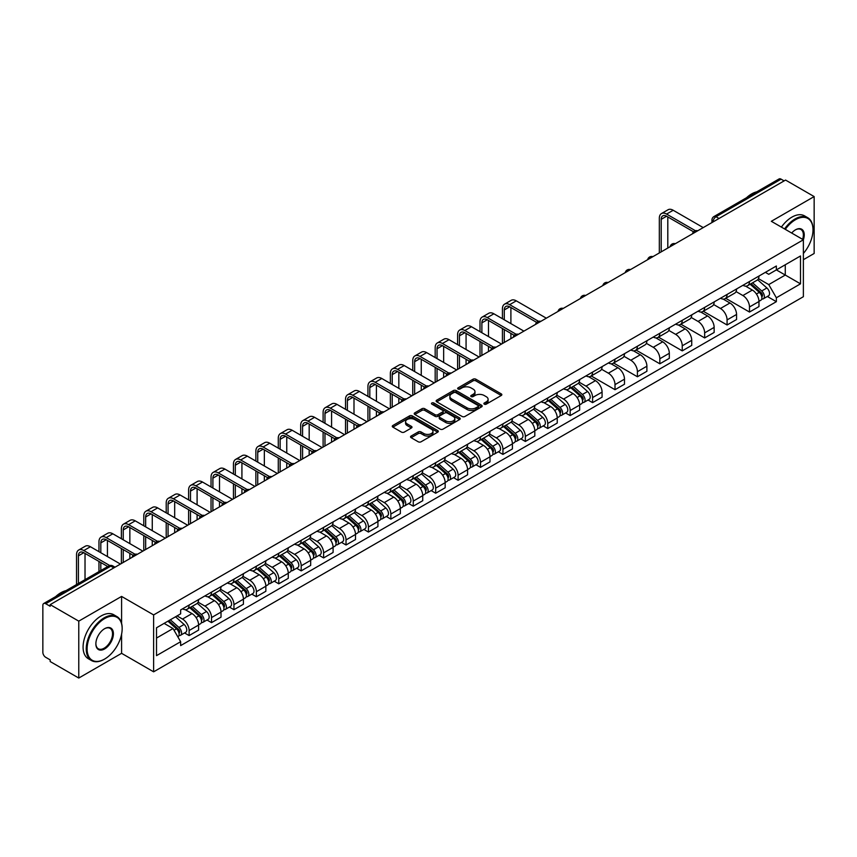 <?xml version="1.0" encoding="UTF-8"?>
<svg xmlns="http://www.w3.org/2000/svg" width="857" height="857" viewBox="0 0 857 857"><rect width="100%" height="100%" fill="white"/><g stroke="black" fill="none" stroke-linecap="round" stroke-linejoin="round"><path stroke-width="1.29" d="M484.291 404.15A1.393 0.803 0 0 0 486.262 404.15L501.249 395.505A1.993 1.146 0 0 0 501.838 394.691A1.993 1.146 0 0 0 501.249 393.877L475.86 379.212A1.993 1.146 0 0 0 473.043 379.212L458.056 387.867A1.393 0.803 0 0 0 457.649 388.435A1.393 0.803 0 0 0 458.056 389.003A1.393 0.803 0 0 0 460.027 389.003L461.966 387.889A6.385 3.685 0 0 1 470.996 387.889L473.118 389.11A6.385 3.685 0 0 1 474.982 391.713A6.385 3.685 0 0 1 473.118 394.316L471.179 395.441A1.393 0.803 0 0 0 470.761 396.009A1.393 0.803 0 0 0 471.179 396.577A1.393 0.803 0 0 0 473.15 396.577L475.089 395.463A6.385 3.685 0 0 1 484.109 395.463L486.23 396.684A6.385 3.685 0 0 1 488.094 399.287A6.385 3.685 0 0 1 486.23 401.89L484.291 403.015A1.393 0.803 0 0 0 483.884 403.583A1.393 0.803 0 0 0 484.291 404.15L484.291 403.015M411.124 436.052A1.993 1.146 0 0 0 410.546 436.866A1.993 1.146 0 0 0 411.124 437.681L418.248 441.794A1.993 1.146 0 0 0 421.066 441.794L437.713 432.185A1.993 1.146 0 0 0 438.302 431.371A1.993 1.146 0 0 0 437.713 430.557L412.324 415.902A1.993 1.146 0 0 0 409.507 415.902L392.86 425.511A1.993 1.146 0 0 0 392.281 426.325A1.993 1.146 0 0 0 392.86 427.14L401.462 432.099A1.993 1.146 0 0 0 404.29 432.099L411.414 427.986A1.993 1.146 0 0 0 411.992 427.172A1.993 1.146 0 0 0 411.414 426.358L407.139 423.894A5.335 3.085 0 0 1 405.575 421.719A5.335 3.085 0 0 1 408.875 418.869A5.335 3.085 0 0 1 414.692 419.544L431.403 429.196A5.335 3.085 0 0 1 432.967 431.371A5.335 3.085 0 0 1 429.668 434.21A5.335 3.085 0 0 1 423.851 433.546L421.066 431.939A1.993 1.146 0 0 0 418.248 431.939L411.124 436.052L411.124 437.681M153.628 614.919L121.587 596.418L78.769 621.143L50.177 604.635L785.558 180.066L814.15 196.574L771.332 221.299L803.373 239.789L153.628 614.919L153.628 671.824L803.373 296.704L803.373 239.789A12.394 7.156 -60 0 0 795.467 229.837L795.467 229.837A12.394 7.156 -60 0 0 791.664 233.04M462.116 416.47A1.993 1.146 0 0 0 464.933 416.47L481.58 406.861A1.993 1.146 0 0 0 482.159 406.047A1.993 1.146 0 0 0 481.58 405.232L456.192 390.578A1.993 1.146 0 0 0 453.364 390.578L436.727 400.187A1.993 1.146 0 0 0 436.138 401.001A1.993 1.146 0 0 0 436.727 401.815L462.116 416.47M432.421 404.45A1.393 0.803 0 0 1 433.835 404.654L433.835 402.994L459.641 417.895A1.993 1.146 0 0 1 460.23 418.709A1.993 1.146 0 0 1 459.641 419.523L443.005 429.132A1.993 1.146 0 0 1 440.177 429.132L414.799 414.477L414.799 412.849A1.993 1.146 0 0 0 414.21 413.663A1.993 1.146 0 0 0 414.799 414.477M414.799 412.849L421.912 408.735A1.993 1.146 0 0 1 424.74 408.735L435.035 414.681A1.993 1.146 0 0 0 437.852 414.681L442.576 411.949A1.993 1.146 0 0 0 443.165 411.135A1.993 1.146 0 0 0 442.576 410.321L431.864 404.129A1.393 0.803 0 0 1 431.446 403.561A1.393 0.803 0 0 1 432.314 402.822A1.393 0.803 0 0 1 433.835 402.994M78.769 621.143L78.769 678.048L50.177 661.54L50.177 659.879L45.721 657.308A4.06 2.346 -120 0 1 42.85 652.338L42.85 605.374A4.06 2.346 -120 0 1 43.696 603.521L108.785 565.941A4.06 2.346 60 0 1 110.81 566.145L45.721 603.724A4.06 2.346 -120 0 0 43.696 603.521M803.373 259.703L814.15 253.479L814.15 196.574M78.769 678.048L121.587 653.323L153.628 671.824M50.177 604.635L50.177 606.295L45.721 603.724M719.034 218.471L716.013 216.735A4.06 2.346 60 0 0 713.977 216.532L779.067 178.952A4.06 2.346 60 0 1 781.102 179.156L716.013 216.735A4.06 2.346 120 0 0 713.142 221.706L713.142 221.877M784.123 180.891L781.102 179.156M749.489 281.525A9.352 5.399 60 0 1 747.561 285.713L757.042 280.239A9.352 5.399 -120 0 0 758.97 276.05M736.034 291.584L742.88 295.536A9.352 5.399 60 0 1 749.489 306.988L758.97 301.514A9.352 5.399 -120 0 0 752.36 290.062L745.579 286.142M758.97 301.514L758.97 306.57L749.489 312.044L725.718 298.322M747.561 285.713A9.352 5.399 60 0 1 742.955 285.295M749.489 306.988L749.489 312.044M727.079 294.465A9.352 5.399 60 0 1 725.14 298.654L734.62 293.18A9.352 5.399 -120 0 0 736.559 288.991M703.308 311.262L727.079 324.985L736.559 319.511L736.559 314.455A9.352 5.399 -120 0 0 729.95 303.003L723.158 299.082M725.14 298.654A9.352 5.399 60 0 1 720.544 298.236M713.613 304.524L720.469 308.477A9.352 5.399 60 0 1 727.079 319.929L727.079 324.985M704.658 307.406A9.352 5.399 60 0 1 702.729 311.594L712.21 306.12A9.352 5.399 -120 0 0 714.149 301.932M680.887 324.203L704.658 337.926L714.149 332.452L714.149 327.395A9.352 5.399 -120 0 0 707.539 315.944L700.747 312.023M702.729 311.594A9.352 5.399 60 0 1 698.123 311.177M691.203 317.465L698.048 321.418A9.352 5.399 60 0 1 704.658 332.87L704.658 337.926M682.247 320.347A9.352 5.399 60 0 1 680.308 324.535L689.799 319.061A9.352 5.399 -120 0 0 691.728 314.873M658.476 337.144L682.247 350.867L691.728 345.392L691.728 340.336A9.352 5.399 -120 0 0 685.118 328.884L678.337 324.974M680.308 324.535A9.352 5.399 60 0 1 675.712 324.117M668.792 330.406L675.637 334.359A9.352 5.399 60 0 1 682.247 345.81L682.247 350.867M659.836 333.287A9.352 5.399 60 0 1 657.897 337.476L667.378 332.002A9.352 5.399 -120 0 0 669.317 327.813M636.065 350.085L659.836 363.807L669.317 358.333L669.317 353.277A9.352 5.399 -120 0 0 662.707 341.825L655.916 337.915M657.897 337.476A9.352 5.399 60 0 1 653.291 337.058M646.371 343.346L653.227 347.299A9.352 5.399 60 0 1 659.836 358.751L659.836 363.807M637.415 346.228A9.352 5.399 60 0 1 635.487 350.417L644.967 344.942A9.352 5.399 -120 0 0 646.896 340.754M613.644 363.025L637.415 376.759L646.896 371.274L646.896 366.218A9.352 5.399 -120 0 0 640.286 354.766L633.505 350.856M635.487 350.417A9.352 5.399 60 0 1 630.881 349.999M623.96 356.287L630.806 360.24A9.352 5.399 60 0 1 637.415 371.692L637.415 376.759M615.005 359.169A9.352 5.399 60 0 1 613.066 363.357L622.546 357.883A9.352 5.399 -120 0 0 624.485 353.695M591.234 375.966L615.005 389.699L624.485 384.215L624.485 379.158A9.352 5.399 -120 0 0 617.876 367.707L611.084 363.797M613.066 363.357A9.352 5.399 60 0 1 608.47 362.94M601.539 369.228L608.395 373.191A9.352 5.399 60 0 1 615.005 384.632L615.005 389.699M592.583 372.109A9.352 5.399 60 0 1 590.655 376.309L600.136 370.824A9.352 5.399 -120 0 0 602.075 366.635M588.041 400.015L592.583 402.64L602.075 397.166L602.075 392.099A9.352 5.399 -120 0 0 595.465 380.647L588.673 376.737M590.655 376.309A9.352 5.399 60 0 1 586.049 375.88M579.128 382.168L585.974 386.132A9.352 5.399 60 0 1 592.583 397.573L592.583 402.64M570.173 385.05A9.352 5.399 60 0 1 568.234 389.249L577.725 383.765A9.352 5.399 -120 0 0 579.653 379.576M565.631 412.956L570.173 415.581L579.653 410.107L579.653 405.04A9.352 5.399 -120 0 0 573.044 393.599L566.263 389.678M568.234 389.249A9.352 5.399 60 0 1 563.638 388.821M556.718 395.109L563.563 399.073A9.352 5.399 60 0 1 570.173 410.514L570.173 415.581M547.762 397.991A9.352 5.399 60 0 1 545.823 402.19L555.304 396.716A9.352 5.399 -120 0 0 557.243 392.517M543.209 425.897L547.762 428.521L557.243 423.047L557.243 417.98A9.352 5.399 -120 0 0 550.633 406.539L543.841 402.619M545.823 402.19A9.352 5.399 60 0 1 541.217 401.762M534.297 408.061L541.153 412.013A9.352 5.399 60 0 1 547.762 423.454L547.762 428.521M525.341 410.932A9.352 5.399 60 0 1 523.413 415.131L532.893 409.657A9.352 5.399 -120 0 0 534.822 405.457M520.799 438.838L525.341 441.462L534.822 435.988L534.822 430.921A9.352 5.399 -120 0 0 528.212 419.48L521.431 415.559M523.413 415.131A9.352 5.399 60 0 1 518.806 414.702M511.886 421.001L518.731 424.954A9.352 5.399 60 0 1 525.341 436.395L525.341 441.462M502.93 423.872A9.352 5.399 60 0 1 500.991 428.072L510.472 422.597A9.352 5.399 -120 0 0 512.411 418.398M498.378 451.778L502.93 454.403L512.411 448.929L512.411 443.862A9.352 5.399 -120 0 0 505.801 432.421L499.01 428.5M500.991 428.072A9.352 5.399 60 0 1 496.396 427.643M489.465 433.942L496.321 437.895A9.352 5.399 60 0 1 502.93 449.336L502.93 454.403M480.509 436.813A9.352 5.399 60 0 1 478.581 441.012L488.062 435.538A9.352 5.399 -120 0 0 490 431.339M475.967 464.719L480.509 467.344L490 461.869L490 456.802A9.352 5.399 -120 0 0 483.391 445.361L476.599 441.441M478.581 441.012A9.352 5.399 60 0 1 473.975 440.584M467.054 446.883L473.9 450.836A9.352 5.399 60 0 1 480.509 462.277L480.509 467.344M458.099 449.754A9.352 5.399 60 0 1 456.16 453.953L465.651 448.479A9.352 5.399 -120 0 0 467.579 444.28M453.557 477.66L458.099 480.284L467.579 474.81L467.579 469.743A9.352 5.399 -120 0 0 460.97 458.302L454.189 454.381M456.16 453.953A9.352 5.399 60 0 1 451.564 453.524M444.644 459.823L451.489 463.776A9.352 5.399 60 0 1 458.099 475.217L458.099 480.284M435.688 462.694A9.352 5.399 60 0 1 433.749 466.894L443.23 461.42A9.352 5.399 -120 0 0 445.169 457.22M431.135 490.6L435.688 493.225L445.169 487.751L445.169 482.684A9.352 5.399 -120 0 0 438.559 471.243L431.767 467.322M433.749 466.894A9.352 5.399 60 0 1 429.143 466.465M422.222 472.764L429.078 476.717A9.352 5.399 60 0 1 435.688 488.158L435.688 493.225M413.267 475.635A9.352 5.399 60 0 1 411.339 479.834L420.819 474.36A9.352 5.399 -120 0 0 422.747 470.161M408.725 503.541L413.267 506.166L422.747 500.692L422.747 495.625A9.352 5.399 -120 0 0 416.138 484.184L409.357 480.263M411.339 479.834A9.352 5.399 60 0 1 406.732 479.406M399.812 485.705L406.657 489.658A9.352 5.399 60 0 1 413.267 501.109L413.267 506.166M390.856 488.576A9.352 5.399 60 0 1 388.917 492.775L398.398 487.301A9.352 5.399 -120 0 0 400.337 483.102M386.303 516.482L390.856 519.106L400.337 513.632L400.337 508.565A9.352 5.399 -120 0 0 393.727 497.124L386.935 493.204M388.917 492.775A9.352 5.399 60 0 1 384.322 492.347M377.391 498.645L384.247 502.598A9.352 5.399 60 0 1 390.856 514.05L390.856 519.106M368.435 501.516A9.352 5.399 60 0 1 366.507 505.716L375.987 500.242A9.352 5.399 -120 0 0 377.926 496.042M363.893 529.422L368.435 532.047L377.926 526.573L377.926 521.506A9.352 5.399 -120 0 0 371.317 510.065L364.525 506.144M366.507 505.716A9.352 5.399 60 0 1 361.9 505.298M354.98 511.586L361.825 515.539A9.352 5.399 60 0 1 368.435 526.991L368.435 532.047M346.024 514.457A9.352 5.399 60 0 1 344.086 518.656L353.577 513.182A9.352 5.399 -120 0 0 355.505 508.983M341.482 542.363L346.024 544.988L355.505 539.514L355.505 534.457A9.352 5.399 -120 0 0 348.895 523.006L342.114 519.085M344.086 518.656A9.352 5.399 60 0 1 339.49 518.239M332.57 524.527L339.415 528.48A9.352 5.399 60 0 1 346.024 539.931L346.024 544.988M323.614 527.398A9.352 5.399 60 0 1 321.675 531.597L331.156 526.123A9.352 5.399 -120 0 0 333.094 521.924M319.061 555.304L323.614 557.928L333.094 552.454L333.094 547.398A9.352 5.399 -120 0 0 326.485 535.946L319.693 532.026M321.675 531.597A9.352 5.399 60 0 1 317.069 531.179M310.148 537.468L317.004 541.42A9.352 5.399 60 0 1 323.614 552.872L323.614 557.928M301.193 540.338A9.352 5.399 60 0 1 299.264 544.538L308.745 539.064A9.352 5.399 -120 0 0 310.673 534.864M296.651 568.245L301.193 570.869L310.673 565.395L310.673 560.339A9.352 5.399 -120 0 0 304.074 548.887L297.283 544.966M299.264 544.538A9.352 5.399 60 0 1 294.658 544.12M287.738 550.408L294.583 554.361A9.352 5.399 60 0 1 301.193 565.813L301.193 570.869M278.782 553.279A9.352 5.399 60 0 1 276.843 557.478L286.324 552.004A9.352 5.399 -120 0 0 288.263 547.805M274.229 581.185L278.782 583.81L288.263 578.336L288.263 573.279A9.352 5.399 -120 0 0 281.653 561.828L274.861 557.907M276.843 557.478A9.352 5.399 60 0 1 272.247 557.061M265.316 563.349L272.172 567.302A9.352 5.399 60 0 1 278.782 578.754L278.782 583.81M256.361 566.22A9.352 5.399 60 0 1 254.433 570.419L263.913 564.945A9.352 5.399 -120 0 0 265.852 560.746M251.819 594.126L256.361 596.751L265.852 591.276L265.852 586.22A9.352 5.399 -120 0 0 259.243 574.768L252.451 570.848M254.433 570.419A9.352 5.399 60 0 1 249.826 570.001M242.906 576.29L249.751 580.243A9.352 5.399 60 0 1 256.361 591.694L256.361 596.751M233.95 579.161A9.352 5.399 60 0 1 232.011 583.36L241.503 577.886A9.352 5.399 -120 0 0 243.431 573.687M229.408 607.067L233.95 609.691L243.431 604.217L243.431 599.161A9.352 5.399 -120 0 0 236.821 587.709L230.04 583.788M232.011 583.36A9.352 5.399 60 0 1 227.416 582.942M220.495 589.23L227.341 593.183A9.352 5.399 60 0 1 233.95 604.635L233.95 609.691M211.54 592.101A9.352 5.399 60 0 1 209.601 596.301L219.081 590.827A9.352 5.399 -120 0 0 221.02 586.627M206.987 620.007L211.54 622.632L221.02 617.158L221.02 612.102A9.352 5.399 -120 0 0 214.411 600.65L207.619 596.729M209.601 596.301A9.352 5.399 60 0 1 204.994 595.883M198.074 602.171L204.93 606.124A9.352 5.399 60 0 1 211.54 617.576L211.54 622.632M189.118 605.042A9.352 5.399 60 0 1 187.19 609.241L196.671 603.767A9.352 5.399 -120 0 0 198.599 599.568M184.576 632.948L189.118 635.573L198.599 630.099L198.599 625.042A9.352 5.399 -120 0 0 192 613.591L185.208 609.67M187.19 609.241A9.352 5.399 60 0 1 182.584 608.824M177.056 615.915L182.509 619.065A9.352 5.399 60 0 1 189.118 630.516L189.118 635.573M765.365 272.355L768.75 274.304L800.502 255.964L785.269 264.759L785.269 275.054L768.75 284.588L758.445 278.643M156.51 638.069L173.028 628.524L180.645 641.711L156.51 655.648L156.51 627.774L180.645 613.837L180.645 609.938L776.356 266.002L776.356 269.901L800.502 283.838L776.356 297.775L768.75 284.588M800.502 255.964L800.502 283.838M180.645 641.711L180.645 645.61L776.356 301.675L776.356 297.775M121.587 596.418L121.587 623.318M121.587 634.159L121.587 653.323M173.028 628.524L164.115 623.382M767.358 296.479L776.356 301.675M484.848 404.354L486.23 403.551A6.385 3.685 0 0 0 488.094 400.947L488.094 399.287M474.982 391.713L474.982 393.374A6.385 3.685 0 0 1 473.118 395.977L471.736 396.78M501.249 393.877L501.249 395.505L475.86 380.872A1.993 1.146 0 0 0 473.043 380.872L458.613 389.207M481.548 406.871L456.192 392.238A1.993 1.146 0 0 0 453.364 392.238L436.749 401.826L436.727 400.187M478.045 406.614A1.393 0.803 0 0 0 478.463 406.047A1.393 0.803 0 0 0 478.045 405.479L455.763 392.613A1.393 0.803 0 0 0 453.792 392.613L451.746 393.792A6.385 3.685 0 0 0 449.871 396.395A6.385 3.685 0 0 0 451.746 398.998L466.979 407.793A6.385 3.685 0 0 0 475.999 407.793L478.045 406.614L478.045 408.275A1.393 0.803 0 0 0 478.463 407.707L478.463 406.047M449.871 396.395L449.871 398.055A6.385 3.685 0 0 0 451.746 400.658L451.746 398.998M478.045 408.275L475.999 409.453A6.385 3.685 0 0 1 466.979 409.453L451.746 400.658M414.82 414.488L421.912 410.396L421.912 408.735M443.165 411.135L443.165 412.795A1.993 1.146 0 0 1 442.576 413.61L437.852 416.331A1.993 1.146 0 0 1 435.035 416.331L424.74 410.396A1.993 1.146 0 0 0 421.912 410.396M433.835 404.654L459.62 419.534M445.715 420.841A5.335 3.085 0 0 0 451.532 421.515A5.335 3.085 0 0 0 454.821 418.666A5.335 3.085 0 0 0 453.267 416.491L447.375 413.085A1.993 1.146 0 0 0 444.558 413.085L439.823 415.816A1.993 1.146 0 0 0 439.245 416.631A1.993 1.146 0 0 0 439.823 417.445L445.715 420.841L445.715 422.501A5.335 3.085 0 0 0 451.532 423.176A5.335 3.085 0 0 0 454.821 420.326L454.821 418.666M439.245 416.631L439.245 418.291A1.993 1.146 0 0 0 439.823 419.105L439.823 417.445M445.715 422.501L439.823 419.105M432.967 431.371L432.967 433.031A5.335 3.085 0 0 1 429.668 435.87A5.335 3.085 0 0 1 423.851 435.206L421.066 433.599A1.993 1.146 0 0 0 418.248 433.599L411.156 437.691M405.575 421.719L405.575 423.379A5.335 3.085 0 0 0 407.139 425.554L407.139 423.894M411.381 428.007L407.139 425.554M437.713 430.557L437.713 432.185L412.324 417.563A1.993 1.146 0 0 0 409.507 417.563L392.892 427.15L392.86 425.511M750.143 284.224L759.27 292.376A5.078 2.935 60 0 1 760.866 300.229L758.97 301.321M750.378 284.438L754.685 286.924M751.064 283.688L761.22 292.762A2.442 1.403 60 0 1 761.991 296.533A2.442 1.403 60 0 1 761.766 296.618M752.585 282.81L761.712 290.962A5.078 2.935 60 0 1 763.308 298.814A5.078 2.935 60 0 1 761.777 298.986M757.674 279.757L766.886 287.973A5.078 2.935 60 0 1 768.483 295.836L763.308 298.814M661.197 251.862L661.197 219.349A7.617 4.403 60 0 1 662.772 215.857A7.617 4.403 60 0 1 666.585 216.232L693.57 231.808M703.222 227.598L673.195 210.265A10.263 5.924 -120 0 0 668.064 209.751L661.454 213.564A10.263 5.924 -120 0 0 659.333 218.267L659.333 252.944M695.423 230.726L666.585 214.079A10.263 5.924 -120 0 0 661.454 213.564M667.807 248.048L667.807 216.939M803.373 253.468A24.789 14.312 120 0 0 813.004 229.837A24.789 14.312 120 0 0 795.467 219.713A24.789 14.312 120 0 0 785.291 229.355M784.551 228.926A25.399 14.665 -60 0 1 795.039 218.974A25.399 14.665 -60 0 1 807.744 217.71A25.399 14.665 -60 0 1 813.004 229.344A25.399 14.665 -60 0 1 813.004 229.59M802.613 239.349A11.784 6.802 120 0 0 800.931 229.505A11.784 6.802 120 0 0 795.253 229.965M746.511 197.753A25.399 14.665 -60 0 1 751.643 193.918A25.399 14.665 -60 0 1 756.785 191.818M781.391 227.105A25.399 14.665 -60 0 1 791.879 217.142A25.399 14.665 -60 0 1 804.584 215.889L807.744 217.71M104.2 659.301L104.64 659.054A24.789 14.312 120 0 0 122.165 628.684A24.789 14.312 120 0 0 104.64 618.572A24.789 14.312 120 0 0 87.103 648.931A24.789 14.312 120 0 0 104.64 659.054L104.2 659.301A25.399 14.665 -60 0 1 91.506 660.554A25.399 14.665 -60 0 1 87.607 640.2A25.399 14.665 -60 0 1 104.2 617.822A25.399 14.665 -60 0 1 116.906 616.569A25.399 14.665 -60 0 1 122.165 628.192A25.399 14.665 -60 0 1 122.165 628.438M104.629 628.684L104.64 628.684A12.394 7.156 -60 0 1 113.403 633.752A12.394 7.156 -60 0 1 104.64 648.931A12.394 7.156 -60 0 1 95.866 643.875A12.394 7.156 -60 0 1 104.629 628.684A12.394 7.156 -60 0 1 104.64 628.684M95.877 643.618A11.784 6.802 120 0 0 98.309 648.77A11.784 6.802 120 0 0 104.2 648.181A11.784 6.802 120 0 0 111.903 637.801A11.784 6.802 120 0 0 110.092 628.352A11.784 6.802 120 0 0 104.415 628.824M55.673 596.601A25.399 14.665 -60 0 1 60.815 592.765A25.399 14.665 -60 0 1 65.946 590.666M91.506 660.554L88.346 658.733A25.399 14.665 -60 0 1 84.447 638.379A25.399 14.665 -60 0 1 101.04 616.001A25.399 14.665 -60 0 1 113.745 614.737L116.906 616.569M570.826 387.75L579.953 395.902A5.078 2.935 60 0 1 581.549 403.754L579.653 404.858M571.062 387.964L575.358 390.449M571.748 387.225L581.903 396.288A2.442 1.403 60 0 1 582.674 400.058A2.442 1.403 60 0 1 582.449 400.144M573.269 386.346L582.396 394.488A5.078 2.935 60 0 1 583.992 402.351A5.078 2.935 60 0 1 582.46 402.511M578.357 383.283L587.57 391.51A5.078 2.935 60 0 1 589.166 399.362L583.992 402.351M548.405 400.69L557.543 408.843A5.078 2.935 60 0 1 559.139 416.695L557.243 417.798M548.651 400.905L552.947 403.39M549.326 400.165L559.492 409.228A2.442 1.403 60 0 1 560.253 412.999A2.442 1.403 60 0 1 560.039 413.085M550.847 399.287L559.985 407.439A5.078 2.935 60 0 1 561.581 415.291A5.078 2.935 60 0 1 560.039 415.452M555.947 396.223L565.159 404.45A5.078 2.935 60 0 1 566.756 412.303L561.581 415.291M525.994 413.631L535.122 421.783A5.078 2.935 60 0 1 536.718 429.636L534.822 430.739M526.23 413.856L530.537 416.331M526.916 413.106L537.082 422.169A2.442 1.403 60 0 1 537.842 425.94A2.442 1.403 60 0 1 537.618 426.036M528.437 412.228L537.564 420.38A5.078 2.935 60 0 1 539.16 428.232A5.078 2.935 60 0 1 537.628 428.393M533.525 409.164L542.738 417.391A5.078 2.935 60 0 1 544.334 425.243L539.16 428.232M503.573 426.572L512.711 434.724A5.078 2.935 60 0 1 514.307 442.587L512.411 443.68M503.82 426.797L508.115 429.271M504.494 426.047L514.661 435.11A2.442 1.403 60 0 1 515.432 438.88A2.442 1.403 60 0 1 515.207 438.977M506.016 425.168L515.153 433.321A5.078 2.935 60 0 1 516.75 441.173A5.078 2.935 60 0 1 515.218 441.334M511.115 422.105L520.328 430.332A5.078 2.935 60 0 1 521.924 438.184L516.75 441.173M481.163 439.512L490.3 447.665A5.078 2.935 60 0 1 491.886 455.528L489.99 456.62M481.409 439.737L485.705 442.212M482.084 438.988L492.25 448.05A2.442 1.403 60 0 1 493.011 451.821A2.442 1.403 60 0 1 492.786 451.918M483.605 438.109L492.743 446.261A5.078 2.935 60 0 1 494.328 454.114A5.078 2.935 60 0 1 492.796 454.274M488.694 435.045L497.906 443.273A5.078 2.935 60 0 1 499.502 451.125L494.328 454.114M504.291 319.8L504.291 309.934A7.617 4.403 60 0 1 505.876 306.442A7.617 4.403 60 0 1 509.679 306.817L536.664 322.393M546.316 318.183L516.289 300.85A10.263 5.924 -120 0 0 511.158 300.336L504.548 304.16A10.263 5.924 -120 0 0 502.427 308.852L502.427 318.729M538.517 321.311L509.679 304.663A10.263 5.924 -120 0 0 504.548 304.16M502.427 328.51L502.427 343.528M504.291 342.446L504.291 329.591M510.901 338.633L510.901 333.405M510.901 323.625L510.901 307.524M481.88 332.741L481.88 322.875A7.617 4.403 60 0 1 483.455 319.382A7.617 4.403 60 0 1 487.269 319.757L514.243 335.344M523.906 331.123L493.878 313.791A10.263 5.924 -120 0 0 488.747 313.276L482.137 317.101A10.263 5.924 -120 0 0 480.006 321.793L480.006 331.67M516.107 334.251L487.269 317.604A10.263 5.924 -120 0 0 482.137 317.101M480.006 341.45L480.006 356.469M481.88 355.387L481.88 342.532M488.49 351.574L488.49 346.346M488.49 336.565L488.49 320.464M459.459 345.682L459.459 335.815A7.617 4.403 60 0 1 461.045 332.323A7.617 4.403 60 0 1 464.848 332.709L491.832 348.285M501.495 344.064L471.457 326.731A10.263 5.924 -120 0 0 466.326 326.228L459.716 330.041A10.263 5.924 -120 0 0 457.595 334.733L457.595 344.61M493.686 347.192L464.848 330.545A10.263 5.924 -120 0 0 459.716 330.041M457.595 354.402L457.595 369.41M459.459 368.328L459.459 355.473M466.069 364.514L466.069 359.287M466.069 349.506L466.069 333.405M437.049 358.622L437.049 348.756A7.617 4.403 60 0 1 438.623 345.264A7.617 4.403 60 0 1 442.437 345.65L469.422 361.226M479.074 357.005L449.047 339.672A10.263 5.924 -120 0 0 443.915 339.168L437.306 342.982A10.263 5.924 -120 0 0 435.185 347.674L435.185 357.551M471.275 360.133L442.437 343.486A10.263 5.924 -120 0 0 437.306 342.982M435.185 367.342L435.185 382.351M437.049 381.279L437.049 368.414M443.658 377.455L443.658 372.227M443.658 362.447L443.658 346.346M414.638 371.563L414.638 361.697A7.617 4.403 60 0 1 416.213 358.205A7.617 4.403 60 0 1 420.026 358.59L447 374.166M456.663 369.945L426.636 352.613A10.263 5.924 -120 0 0 421.505 352.109L414.895 355.923A10.263 5.924 -120 0 0 412.763 360.615L412.763 370.492M448.854 373.074L420.026 356.426A10.263 5.924 -120 0 0 414.895 355.923M412.763 380.283L412.763 395.291M414.638 394.22L414.638 381.354M421.248 390.396L421.248 385.168M421.248 375.387L421.248 359.287M392.217 384.514L392.217 374.638A7.617 4.403 60 0 1 393.802 371.145A7.617 4.403 60 0 1 397.605 371.531L424.59 387.107M434.253 382.897L404.215 365.553A10.263 5.924 -120 0 0 399.083 365.05L392.474 368.864A10.263 5.924 -120 0 0 390.353 373.556L390.353 383.433M426.443 386.014L397.605 369.367A10.263 5.924 -120 0 0 392.474 368.864M390.353 393.224L390.353 408.232M392.217 407.161L392.217 394.295M398.826 403.336L398.826 398.119M398.826 388.328L398.826 372.227M458.752 452.453L467.879 460.605A5.078 2.935 60 0 1 469.475 468.468L467.579 469.561M458.988 452.678L463.283 455.153M459.673 451.928L469.829 460.991A2.442 1.403 60 0 1 470.6 464.762A2.442 1.403 60 0 1 470.375 464.858M461.195 451.05L470.322 459.202A5.078 2.935 60 0 1 471.918 467.054A5.078 2.935 60 0 1 470.386 467.215M466.283 447.986L475.496 456.213A5.078 2.935 60 0 1 477.092 464.065L471.918 467.054M436.331 465.405L445.469 473.546A5.078 2.935 60 0 1 447.065 481.409L445.169 482.502M436.577 465.619L440.873 468.093M437.252 464.869L447.418 473.932A2.442 1.403 60 0 1 448.179 477.703A2.442 1.403 60 0 1 447.965 477.799M438.773 463.991L447.911 472.143A5.078 2.935 60 0 1 449.507 479.995A5.078 2.935 60 0 1 447.965 480.156M443.872 460.927L453.085 469.154A5.078 2.935 60 0 1 454.681 477.006L449.507 479.995M413.92 478.345L423.047 486.487A5.078 2.935 60 0 1 424.644 494.35L422.747 495.442M414.156 478.56L418.462 481.034M414.842 477.81L425.008 486.872A2.442 1.403 60 0 1 425.768 490.643A2.442 1.403 60 0 1 425.543 490.74M416.363 476.931L425.49 485.083A5.078 2.935 60 0 1 427.086 492.936A5.078 2.935 60 0 1 425.554 493.096M421.451 473.867L430.664 482.095A5.078 2.935 60 0 1 432.26 489.947L427.086 492.936M391.499 491.286L400.637 499.427A5.078 2.935 60 0 1 402.233 507.29L400.337 508.383M391.745 491.5L396.041 493.975M392.42 490.75L402.586 499.824A2.442 1.403 60 0 1 403.358 503.584A2.442 1.403 60 0 1 403.133 503.68M393.941 489.872L403.079 498.024A5.078 2.935 60 0 1 404.675 505.876A5.078 2.935 60 0 1 403.144 506.037M399.041 486.819L408.253 495.035A5.078 2.935 60 0 1 409.85 502.888L404.675 505.876M369.088 504.227L378.226 512.368A5.078 2.935 60 0 1 379.812 520.231L377.926 521.324M369.335 504.441L373.631 506.916M370.01 503.691L380.176 512.765A2.442 1.403 60 0 1 380.937 516.535A2.442 1.403 60 0 1 380.712 516.621M371.531 502.813L380.669 510.965A5.078 2.935 60 0 1 382.254 518.817A5.078 2.935 60 0 1 380.722 518.978M376.619 499.76L385.832 507.976A5.078 2.935 60 0 1 387.428 515.828L382.254 518.817M346.678 517.167L355.805 525.309A5.078 2.935 60 0 1 357.401 533.172L355.505 534.265M346.914 517.382L351.209 519.867M347.599 516.632L357.755 525.705A2.442 1.403 60 0 1 358.526 529.476A2.442 1.403 60 0 1 358.301 529.562M349.12 515.753L358.247 523.906A5.078 2.935 60 0 1 359.844 531.758A5.078 2.935 60 0 1 358.312 531.918M354.209 512.7L363.422 520.917A5.078 2.935 60 0 1 365.018 528.769L359.844 531.758M324.257 530.108L333.394 538.26A5.078 2.935 60 0 1 334.991 546.113L333.094 547.205M324.503 530.322L328.799 532.808M325.178 529.572L335.344 538.646A2.442 1.403 60 0 1 336.105 542.417A2.442 1.403 60 0 1 335.89 542.502M326.699 528.694L335.837 536.846A5.078 2.935 60 0 1 337.433 544.698A5.078 2.935 60 0 1 335.89 544.859M331.798 525.641L341.011 533.857A5.078 2.935 60 0 1 342.607 541.71L337.433 544.698M301.846 543.049L310.973 551.201A5.078 2.935 60 0 1 312.569 559.053L310.673 560.146M302.082 543.263L306.388 545.748M302.767 542.513L312.934 551.587A2.442 1.403 60 0 1 313.694 555.357A2.442 1.403 60 0 1 313.469 555.443M304.289 541.635L313.416 549.787A5.078 2.935 60 0 1 315.012 557.639A5.078 2.935 60 0 1 313.48 557.8M309.377 538.582L318.59 546.798A5.078 2.935 60 0 1 320.186 554.65L315.012 557.639M279.425 555.989L288.563 564.142A5.078 2.935 60 0 1 290.159 571.994L288.263 573.087M279.671 556.204L283.967 558.689M280.346 555.454L290.512 564.527A2.442 1.403 60 0 1 291.284 568.298A2.442 1.403 60 0 1 291.059 568.384M281.867 554.575L291.005 562.728A5.078 2.935 60 0 1 292.601 570.58A5.078 2.935 60 0 1 291.069 570.741M286.966 551.522L296.179 559.739A5.078 2.935 60 0 1 297.775 567.591L292.601 570.58M257.014 568.93L266.152 577.082A5.078 2.935 60 0 1 267.738 584.935L265.852 586.027M257.261 569.144L261.556 571.63M257.936 568.395L268.102 577.468A2.442 1.403 60 0 1 268.862 581.239A2.442 1.403 60 0 1 268.637 581.325M259.457 567.516L268.595 575.668A5.078 2.935 60 0 1 270.18 583.521A5.078 2.935 60 0 1 268.648 583.681M264.545 564.463L273.758 572.68A5.078 2.935 60 0 1 275.354 580.532L270.18 583.521M234.604 581.871L243.731 590.023A5.078 2.935 60 0 1 245.327 597.875L243.431 598.968M234.839 582.085L239.135 584.57M235.525 581.335L245.68 590.409A2.442 1.403 60 0 1 246.452 594.18A2.442 1.403 60 0 1 246.227 594.265M237.046 580.457L246.173 588.609A5.078 2.935 60 0 1 247.769 596.461A5.078 2.935 60 0 1 246.238 596.633M242.135 577.404L251.347 585.62A5.078 2.935 60 0 1 252.944 593.483L247.769 596.461M212.182 594.812L221.32 602.964A5.078 2.935 60 0 1 222.916 610.816L221.02 611.909M212.429 595.026L216.725 597.511M213.104 594.276L223.27 603.349A2.442 1.403 60 0 1 224.031 607.12A2.442 1.403 60 0 1 223.816 607.206M214.625 593.398L223.763 601.55A5.078 2.935 60 0 1 225.359 609.402A5.078 2.935 60 0 1 223.816 609.573M219.724 590.344L228.937 598.561A5.078 2.935 60 0 1 230.533 606.424L225.359 609.402M189.772 607.752L198.899 615.904A5.078 2.935 60 0 1 200.495 623.757L198.599 624.849M190.008 607.967L194.314 610.452M190.693 607.217L200.859 616.29A2.442 1.403 60 0 1 201.62 620.061A2.442 1.403 60 0 1 201.395 620.147M192.214 606.338L201.341 614.49A5.078 2.935 60 0 1 202.938 622.343A5.078 2.935 60 0 1 201.406 622.514M197.303 603.285L206.516 611.502A5.078 2.935 60 0 1 208.112 619.365L202.938 622.343M167.908 621.186L176.488 628.845A5.078 2.935 60 0 1 178.085 636.697L177.828 636.847M168.004 621.143L171.893 623.393M168.829 620.661L178.438 629.231A2.442 1.403 60 0 1 179.209 633.002A2.442 1.403 60 0 1 178.984 633.087M170.35 619.782L178.931 627.431A5.078 2.935 60 0 1 180.527 635.283A5.078 2.935 60 0 1 178.995 635.455M175.524 616.794L184.105 624.442A5.078 2.935 60 0 1 185.701 632.305L180.527 635.283M369.806 397.455L369.806 387.578A7.617 4.403 60 0 1 371.381 384.086A7.617 4.403 60 0 1 375.195 384.472L402.169 400.048M411.831 395.838L381.804 378.494A10.263 5.924 -120 0 0 376.673 377.991L370.063 381.804A10.263 5.924 -120 0 0 367.932 386.496L367.932 396.373M404.033 398.955L375.195 382.308A10.263 5.924 -120 0 0 370.063 381.804M367.932 406.164L367.932 421.173M369.806 420.101L369.806 407.236M376.416 416.277L376.416 411.06M376.416 401.269L376.416 385.168M347.385 410.396L347.385 400.519A7.617 4.403 60 0 1 348.97 397.027A7.617 4.403 60 0 1 352.773 397.412L379.758 412.988M389.421 408.778L359.383 391.435A10.263 5.924 -120 0 0 354.252 390.931L347.642 394.745A10.263 5.924 -120 0 0 345.521 399.437L345.521 409.314M381.611 411.896L352.773 395.248A10.263 5.924 -120 0 0 347.642 394.745M345.521 419.105L345.521 434.113M347.385 433.042L347.385 420.176M353.995 429.218L353.995 424.001M353.995 414.21L353.995 398.119M324.974 423.337L324.974 413.46A7.617 4.403 60 0 1 326.549 409.978A7.617 4.403 60 0 1 330.363 410.353L357.348 425.929M367 421.719L336.972 404.375A10.263 5.924 -120 0 0 331.841 403.872L325.232 407.686A10.263 5.924 -120 0 0 323.11 412.378L323.11 422.255M359.201 424.836L330.363 408.189A10.263 5.924 -120 0 0 325.232 407.686M323.11 432.046L323.11 447.054M324.974 445.983L324.974 433.117M331.584 442.158L331.584 436.941M331.584 427.15L331.584 411.06M302.564 436.277L302.564 426.4A7.617 4.403 60 0 1 304.139 422.919A7.617 4.403 60 0 1 307.952 423.294L334.926 438.87M344.589 434.66L314.562 417.316A10.263 5.924 -120 0 0 309.431 416.813L302.821 420.626A10.263 5.924 -120 0 0 300.689 425.329L300.689 435.195M336.78 437.777L307.952 421.13A10.263 5.924 -120 0 0 302.821 420.626M300.689 444.987L300.689 459.995M302.564 458.923L302.564 446.058M309.173 455.11L309.173 449.882M309.173 440.091L309.173 424.001M280.143 449.218L280.143 439.341A7.617 4.403 60 0 1 281.728 435.859A7.617 4.403 60 0 1 285.531 436.234L312.516 451.81M322.178 447.6L292.141 430.257A10.263 5.924 -120 0 0 287.009 429.753L280.4 433.567A10.263 5.924 -120 0 0 278.279 438.27L278.279 448.136M314.369 450.718L285.531 434.07A10.263 5.924 -120 0 0 280.4 433.567M278.279 457.927L278.279 472.935M280.143 471.864L280.143 458.998M286.752 468.051L286.752 462.823M286.752 453.032L286.752 436.941M257.732 462.159L257.732 452.282A7.617 4.403 60 0 1 259.307 448.8A7.617 4.403 60 0 1 263.12 449.175L290.095 464.751M299.757 460.541L269.73 443.198A10.263 5.924 -120 0 0 264.599 442.694L257.989 446.508A10.263 5.924 -120 0 0 255.868 451.211L255.868 461.077M291.958 463.669L263.12 447.011A10.263 5.924 -120 0 0 257.989 446.508M255.868 470.868L255.868 485.876M257.732 484.805L257.732 471.95M264.342 480.991L264.342 475.764M264.342 465.972L264.342 449.882M235.311 475.099L235.311 465.222A7.617 4.403 60 0 1 236.896 461.741A7.617 4.403 60 0 1 240.699 462.116L267.684 477.692M277.347 473.482L247.309 456.138A10.263 5.924 -120 0 0 242.177 455.635L235.568 459.448A10.263 5.924 -120 0 0 233.447 464.151L233.447 474.017M269.537 476.61L240.699 459.963A10.263 5.924 -120 0 0 235.568 459.448M233.447 483.809L233.447 498.817M235.311 497.746L235.311 484.891M241.92 493.932L241.92 488.704M241.92 478.913L241.92 462.823M212.9 488.04L212.9 478.163A7.617 4.403 60 0 1 214.475 474.682A7.617 4.403 60 0 1 218.289 475.057L245.273 490.632M254.925 486.422L224.898 469.079A10.263 5.924 -120 0 0 219.767 468.575L213.157 472.389A10.263 5.924 -120 0 0 211.036 477.092L211.036 486.958M247.127 489.551L218.289 472.903A10.263 5.924 -120 0 0 213.157 472.389M211.036 496.749L211.036 511.768M212.9 510.686L212.9 497.831M219.51 506.873L219.51 501.645M219.51 491.854L219.51 475.764M190.49 500.981L190.49 491.104A7.617 4.403 60 0 1 192.064 487.622A7.617 4.403 60 0 1 195.878 487.997L222.852 503.573M232.515 499.363L202.488 482.02A10.263 5.924 -120 0 0 197.356 481.516L190.747 485.33A10.263 5.924 -120 0 0 188.615 490.033L188.615 499.899M224.705 502.491L195.878 485.844A10.263 5.924 -120 0 0 190.747 485.33M188.615 509.69L188.615 524.709M190.49 523.627L190.49 510.772M197.099 519.813L197.099 514.586M197.099 504.794L197.099 488.704M168.068 513.921L168.068 504.045A7.617 4.403 60 0 1 169.654 500.563A7.617 4.403 60 0 1 173.457 500.938L200.442 516.514M210.104 512.304L180.066 494.96A10.263 5.924 -120 0 0 174.935 494.457L168.326 498.271A10.263 5.924 -120 0 0 166.204 502.973L166.204 512.84M202.295 515.432L173.457 498.785A10.263 5.924 -120 0 0 168.326 498.271M166.204 522.631L166.204 537.65M168.068 536.568L168.068 523.713M174.678 532.754L174.678 527.526M174.678 517.735L174.678 501.645M145.658 526.862L145.658 516.985A7.617 4.403 60 0 1 147.233 513.504A7.617 4.403 60 0 1 151.046 513.879L178.02 529.455M187.683 525.245L157.656 507.901A10.263 5.924 -120 0 0 152.525 507.398L145.915 511.211A10.263 5.924 -120 0 0 143.794 515.914L143.794 525.78M179.884 528.373L151.046 511.725A10.263 5.924 -120 0 0 145.915 511.211M143.794 535.571L143.794 550.59M145.658 549.508L145.658 536.653M152.267 545.695L152.267 540.467M152.267 530.676L152.267 514.586M123.237 539.803L123.237 529.926A7.617 4.403 60 0 1 124.822 526.444A7.617 4.403 60 0 1 128.625 526.819L155.61 542.395M165.272 538.185L135.235 520.842A10.263 5.924 -120 0 0 130.103 520.338L123.494 524.152A10.263 5.924 -120 0 0 121.373 528.855L121.373 538.721M157.463 541.313L128.625 524.666A10.263 5.924 -120 0 0 123.494 524.152M121.373 548.512L121.373 563.531M123.237 562.449L123.237 549.594M129.846 558.635L129.846 553.408M129.846 543.617L129.846 527.526M100.826 552.744L100.826 542.867A7.617 4.403 60 0 1 102.401 539.385A7.617 4.403 60 0 1 106.214 539.76L133.199 555.336M142.851 551.126L112.824 533.793A10.263 5.924 -120 0 0 107.693 533.279L101.083 537.093A10.263 5.924 -120 0 0 98.962 541.795L98.962 551.662M135.052 554.254L106.214 537.607A10.263 5.924 -120 0 0 101.083 537.093M98.962 561.453L98.962 571.608M100.826 570.537L100.826 562.535M107.436 556.557L107.436 540.467M78.416 583.478L78.416 555.818A7.617 4.403 60 0 1 79.99 552.326A7.617 4.403 60 0 1 83.804 552.701L107.757 566.531M120.441 564.067L90.414 546.734A10.263 5.924 -120 0 0 85.282 546.22L78.673 550.033A10.263 5.924 -120 0 0 76.541 554.736L76.541 584.549M109.76 565.534L83.804 550.548A10.263 5.924 -120 0 0 78.673 550.033M85.025 579.653L85.025 553.408M713.281 221.792L713.142 221.706A4.06 2.346 0 0 1 711.953 220.045L711.953 222.563M211.54 617.576L221.02 612.102M233.95 604.635L243.431 599.161M256.361 591.694L265.852 586.22M278.782 578.754L288.263 573.279M301.193 565.813L310.673 560.339M323.614 552.872L333.094 547.398M346.024 539.931L355.505 534.457M368.435 526.991L377.926 521.506M390.856 514.05L400.337 508.565M413.267 501.109L422.747 495.625M435.688 488.158L445.169 482.684M458.099 475.217L467.579 469.743M480.509 462.277L490 456.802M502.93 449.336L512.411 443.862M525.341 436.395L534.822 430.921M547.762 423.454L557.243 417.98M570.173 410.514L579.653 405.04M592.583 397.573L602.075 392.099M615.005 384.632L624.485 379.158M637.415 371.692L646.896 366.218M659.836 358.751L669.317 353.277M682.247 345.81L691.728 340.336M704.658 332.87L714.149 327.395M727.079 319.929L736.559 314.455M189.118 630.516L198.599 625.042M182.509 619.065L192 613.591M204.93 606.124L214.411 600.65M227.341 593.183L236.821 587.709M249.751 580.243L259.243 574.768M272.172 567.302L281.653 561.828M294.583 554.361L304.074 548.887M317.004 541.42L326.485 535.946M339.415 528.48L348.895 523.006M361.825 515.539L371.317 510.065M384.247 502.598L393.727 497.124M406.657 489.658L416.138 484.184M429.078 476.717L438.559 471.243M451.489 463.776L460.97 458.302M473.9 450.836L483.391 445.361M496.321 437.895L505.801 432.421M518.731 424.954L528.212 419.48M541.153 412.013L550.633 406.539M563.563 399.073L573.044 393.599M585.974 386.132L595.465 380.647M608.395 373.191L617.876 367.707M630.806 360.24L640.286 354.766M653.227 347.299L662.707 341.825M675.637 334.359L685.118 328.884M698.048 321.418L707.539 315.944M720.469 308.477L729.95 303.003M742.88 295.536L752.36 290.062M697.373 230.983A4.06 2.346 120 0 0 695.573 232.011M674.952 243.924A4.06 2.346 120 0 0 673.163 244.952M652.541 256.864A4.06 2.346 120 0 0 650.742 257.893M630.12 269.805A4.06 2.346 120 0 0 628.331 270.844M607.709 282.746A4.06 2.346 120 0 0 605.92 283.785M585.299 295.686A4.06 2.346 120 0 0 583.499 296.726M562.878 308.627A4.06 2.346 120 0 0 561.089 309.666M540.467 321.568A4.06 2.346 120 0 0 538.667 322.607M518.046 334.509A4.06 2.346 120 0 0 516.257 335.548M495.635 347.449A4.06 2.346 120 0 0 493.846 348.488M473.225 360.39A4.06 2.346 120 0 0 471.425 361.429M450.803 373.331A4.06 2.346 120 0 0 449.014 374.37M428.393 386.271A4.06 2.346 120 0 0 426.593 387.31M405.972 399.212A4.06 2.346 120 0 0 404.183 400.251M383.561 412.153A4.06 2.346 120 0 0 381.772 413.192M361.151 425.093A4.06 2.346 120 0 0 359.351 426.133M338.729 438.034A4.06 2.346 120 0 0 336.94 439.073M316.319 450.975A4.06 2.346 120 0 0 314.519 452.014M293.897 463.916A4.06 2.346 120 0 0 292.108 464.955M271.487 476.856A4.06 2.346 120 0 0 269.698 477.895M249.076 489.797A4.06 2.346 120 0 0 247.277 490.836M226.655 502.738A4.06 2.346 120 0 0 224.866 503.777M204.245 515.678A4.06 2.346 120 0 0 202.445 516.717M181.823 528.63A4.06 2.346 120 0 0 180.034 529.658M159.413 541.57A4.06 2.346 120 0 0 157.624 542.599M137.002 554.511A4.06 2.346 120 0 0 135.202 555.54M113.831 567.88L110.81 566.145A4.06 2.346 120 0 1 112.845 565.941A4.06 4.06 0 0 0 108.785 565.941M486.23 403.551L486.23 401.89M471.179 396.577L471.179 395.441M473.118 395.977L473.118 394.316M458.056 389.003L458.056 387.867M473.043 380.872L473.043 379.212M475.86 380.872L475.86 379.212M453.364 392.238L453.364 390.578M456.192 392.238L456.192 390.578M481.58 406.861L481.58 405.232M466.979 409.453L466.979 407.793M475.999 409.453L475.999 407.793M424.74 410.396L424.74 408.735M435.035 416.331L435.035 414.681M437.852 416.331L437.852 414.681M442.576 413.61L442.576 411.949M459.641 419.523L459.641 417.895M418.248 433.599L418.248 431.939M421.066 433.599L421.066 431.939M423.851 435.206L423.851 433.546M411.414 427.986L411.414 426.358M409.507 417.563L409.507 415.902M412.324 417.563L412.324 415.902M759.27 292.376L756.431 294.015M762.494 295.419L761.584 295.944M766.886 287.973L761.712 290.962M666.585 214.079L673.195 210.265M661.197 219.349L666.585 216.232M579.953 395.902L577.104 397.552M583.178 398.944L582.257 399.469M587.57 391.51L582.396 394.488M557.543 408.843L554.693 410.492M560.757 411.885L559.846 412.41M565.159 404.45L559.985 407.439M535.122 421.783L532.283 423.433M538.346 424.826L537.435 425.351M542.738 417.391L537.564 420.38M512.711 434.724L509.861 436.374M515.935 437.766L515.014 438.291M520.328 430.332L515.153 433.321M490.3 447.665L487.451 449.314M493.514 450.707L492.604 451.232M497.906 443.273L492.743 446.261M509.679 304.663L516.289 300.85M504.291 309.934L509.679 306.817M487.269 317.604L493.878 313.791M481.88 322.875L487.269 319.757M464.848 330.545L471.457 326.731M459.459 335.815L464.848 332.709M442.437 343.486L449.047 339.672M437.049 348.756L442.437 345.65M420.026 356.426L426.636 352.613M414.638 361.697L420.026 358.59M397.605 369.367L404.215 365.553M392.217 374.638L397.605 371.531M467.879 460.605L465.03 462.255M471.104 463.648L470.182 464.183M475.496 456.213L470.322 459.202M445.469 473.546L442.619 475.196M448.693 476.588L447.772 477.124M453.085 469.154L447.911 472.143M423.047 486.487L420.209 488.136M426.272 489.529L425.361 490.065M430.664 482.095L425.49 485.083M400.637 499.427L397.787 501.077M403.861 502.47L402.94 503.005M408.253 495.035L403.079 498.024M378.226 512.368L375.377 514.018M381.44 515.411L380.529 515.946M385.832 507.976L380.669 510.965M355.805 525.309L352.955 526.959M359.029 528.351L358.108 528.887M363.422 520.917L358.247 523.906M333.394 538.26L330.545 539.899M336.619 541.292L335.698 541.828M341.011 533.857L335.837 536.846M310.973 551.201L308.134 552.84M314.198 554.233L313.287 554.768M318.59 546.798L313.416 549.787M288.563 564.142L285.713 565.781M291.787 567.173L290.866 567.709M296.179 559.739L291.005 562.728M266.152 577.082L263.303 578.721M269.366 580.114L268.455 580.65M273.758 572.68L268.595 575.668M243.731 590.023L240.881 591.662M246.955 593.065L246.034 593.59M251.347 585.62L246.173 588.609M221.32 602.964L218.471 604.603M224.545 606.006L223.623 606.531M228.937 598.561L223.763 601.55M198.899 615.904L196.06 617.543M202.123 618.947L201.213 619.472M206.516 611.502L201.341 614.49M176.488 628.845L174.035 630.259M179.713 631.888L178.792 632.412M184.105 624.442L178.931 627.431M375.195 382.308L381.804 378.494M369.806 387.578L375.195 384.472M352.773 395.248L359.383 391.435M347.385 400.519L352.773 397.412M330.363 408.189L336.972 404.375M324.974 413.46L330.363 410.353M307.952 421.13L314.562 417.316M302.564 426.4L307.952 423.294M285.531 434.07L292.141 430.257M280.143 439.341L285.531 436.234M263.12 447.011L269.73 443.198M257.732 452.282L263.12 449.175M240.699 459.963L247.309 456.138M235.311 465.222L240.699 462.116M218.289 472.903L224.898 469.079M212.9 478.163L218.289 475.057M195.878 485.844L202.488 482.02M190.49 491.104L195.878 487.997M173.457 498.785L180.066 494.96M168.068 504.045L173.457 500.938M151.046 511.725L157.656 507.901M145.658 516.985L151.046 513.879M128.625 524.666L135.235 520.842M123.237 529.926L128.625 526.819M106.214 537.607L112.824 533.793M100.826 542.867L106.214 539.76M83.804 550.548L90.414 546.734M78.416 555.818L83.804 552.701M697.716 230.779A4.06 4.06 0 0 0 692.499 233.79M675.295 243.72A4.06 4.06 0 0 0 670.088 246.73M652.884 256.661A4.06 4.06 0 0 0 647.667 259.671M630.473 269.601A4.06 4.06 0 0 0 625.256 272.612M608.052 282.542A4.06 4.06 0 0 0 602.846 285.552M585.642 295.483A4.06 4.06 0 0 0 580.425 298.493M563.22 308.424A4.06 4.06 0 0 0 558.014 311.434M540.81 321.364A4.06 4.06 0 0 0 535.593 324.375M518.399 334.305A4.06 4.06 0 0 0 513.182 337.315M495.978 347.246A4.06 4.06 0 0 0 490.772 350.256M473.567 360.186A4.06 4.06 0 0 0 468.351 363.197M451.146 373.127A4.06 4.06 0 0 0 445.94 376.148M428.736 386.078A4.06 4.06 0 0 0 423.519 389.089M406.325 399.019A4.06 4.06 0 0 0 401.108 402.029M383.904 411.96A4.06 4.06 0 0 0 378.698 414.97M361.493 424.901A4.06 4.06 0 0 0 356.276 427.911M339.072 437.841A4.06 4.06 0 0 0 333.866 440.852M316.662 450.782A4.06 4.06 0 0 0 311.445 453.792M294.251 463.723A4.06 4.06 0 0 0 289.034 466.733M271.83 476.663A4.06 4.06 0 0 0 266.623 479.674M249.419 489.604A4.06 4.06 0 0 0 244.202 492.614M226.998 502.545A4.06 4.06 0 0 0 221.792 505.555M204.587 515.486A4.06 4.06 0 0 0 199.37 518.496M182.177 528.426A4.06 4.06 0 0 0 176.96 531.436M159.756 541.367A4.06 4.06 0 0 0 154.549 544.377M137.345 554.308A4.06 4.06 0 0 0 132.128 557.318M115.02 567.195L112.845 565.941M713.977 216.532A4.06 4.06 0 0 0 711.953 220.045"/></g></svg>
